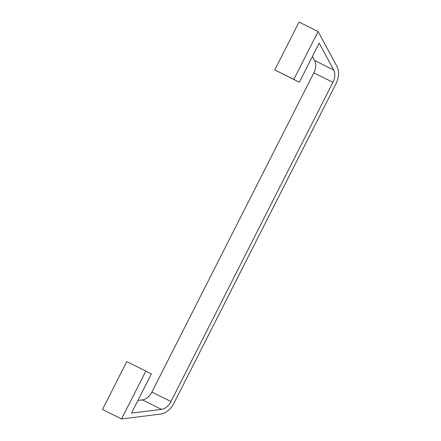 <?xml version="1.0" encoding="UTF-8"?>
<svg xmlns="http://www.w3.org/2000/svg" width="441" height="441" viewBox="0 0 441 441"><rect width="100%" height="100%" fill="white"/><g stroke="black" fill="none" stroke-linecap="round" stroke-linejoin="round"><path stroke-width="0.66" d="M131.49 413.118L161.505 409.375A12.458 8.484 116.4 0 0 170.959 401.564L332.922 82.313A12.458 8.484 116.4 0 0 333.688 69.981L319.212 43.091L299.345 82.258L293.827 79.391L318.11 31.52L337.001 66.613A17.447 11.874 -63.6 0 1 335.932 83.878L173.969 403.129A17.447 11.874 -63.6 0 1 160.733 414.06L121.556 418.95L145.844 371.079L151.362 373.951L131.49 413.118M137.906 400.467L142.426 399.904A12.458 8.484 116.4 0 0 151.88 392.093L313.843 72.842A12.458 8.484 116.4 0 0 314.609 60.511L312.432 56.47M145.844 371.079L126.765 361.609L102.477 409.48L121.556 418.95M299.345 82.258L274.749 69.921L299.031 22.05L318.11 31.52M274.749 69.921L293.827 79.391M142.426 399.904L161.505 409.375M314.609 60.511L333.688 69.981M151.88 392.093L170.959 401.564M313.843 72.842L332.922 82.313"/></g></svg>
